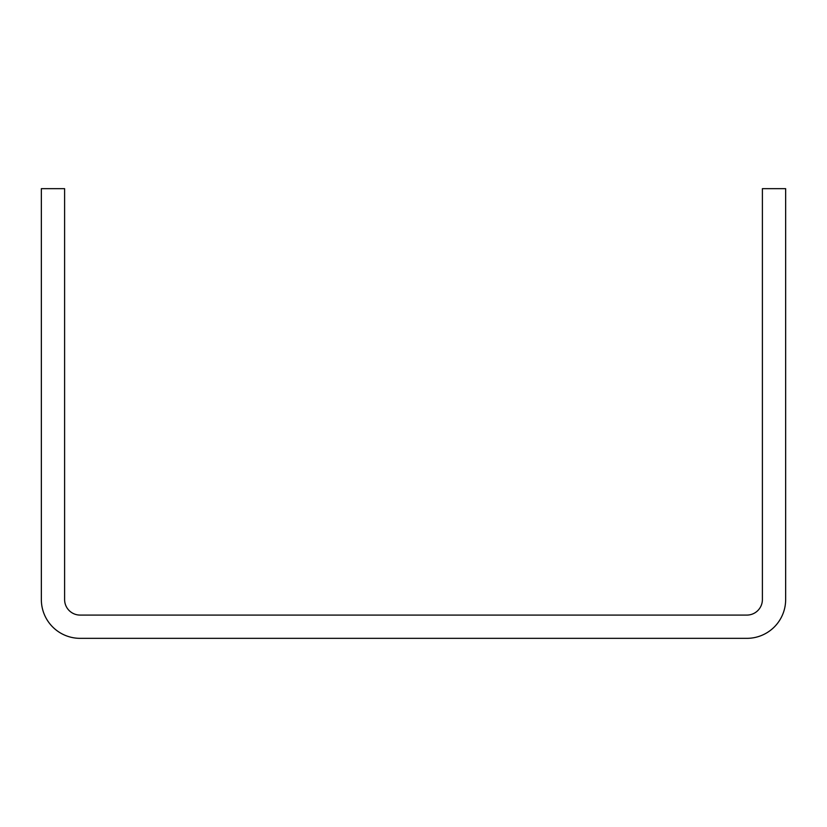 <?xml version="1.0" encoding="UTF-8"?>
<svg xmlns="http://www.w3.org/2000/svg" width="827" height="827" viewBox="0 0 827 827"><rect width="100%" height="100%" fill="white"/><g stroke="black" fill="none" stroke-linecap="round" stroke-linejoin="round"><path stroke-width="1.24" d="M746.884 638.341A38.766 38.766 0 0 0 785.65 599.575L785.65 188.659L762.391 188.659L762.391 599.575A15.506 15.506 0 0 1 746.884 615.081L80.116 615.081A15.506 15.506 0 0 1 64.609 599.575L64.609 188.659L41.35 188.659L41.35 599.575A38.766 38.766 0 0 0 80.116 638.341L746.884 638.341"/></g></svg>
